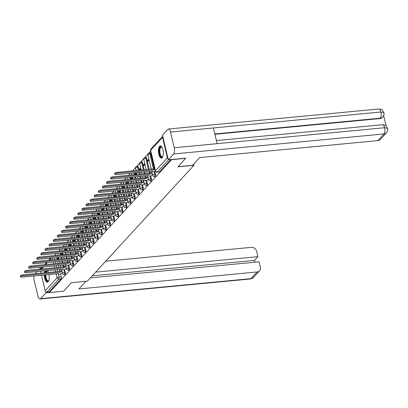<?xml version="1.0" encoding="UTF-8"?>
<svg xmlns="http://www.w3.org/2000/svg" width="408" height="408" viewBox="0 0 408 408"><rect width="100%" height="100%" fill="white"/><g stroke="black" fill="none" stroke-linecap="round" stroke-linejoin="round"><path stroke-width="0.61" d="M155.162 176.46A1.561 0.612 -95.4 0 0 155.356 176.353A1.561 0.612 -95.4 0 0 155.54 174.333L154.754 174.41A1.561 0.612 84.6 0 1 154.571 176.429A1.561 0.612 84.6 0 1 154.377 176.536L155.162 176.46M151.062 180.917A1.561 0.612 -95.4 0 0 151.256 180.81A1.561 0.612 -95.4 0 0 151.439 178.791L150.654 178.867A1.561 0.612 84.6 0 1 150.47 180.887A1.561 0.612 84.6 0 1 150.277 180.994L151.062 180.917M146.962 185.38A1.561 0.612 -95.4 0 0 147.155 185.268A1.561 0.612 -95.4 0 0 147.339 183.248L146.554 183.325A1.561 0.612 84.6 0 1 146.37 185.344A1.561 0.612 84.6 0 1 146.176 185.451L146.962 185.38M142.861 189.837A1.561 0.612 -95.4 0 0 143.055 189.73A1.561 0.612 -95.4 0 0 143.239 187.711L142.453 187.782A1.561 0.612 84.6 0 1 142.27 189.802A1.561 0.612 84.6 0 1 142.076 189.914L142.861 189.837M138.761 194.295A1.561 0.612 -95.4 0 0 138.955 194.188A1.561 0.612 -95.4 0 0 139.138 192.168L138.353 192.244A1.561 0.612 84.6 0 1 138.169 194.264A1.561 0.612 84.6 0 1 137.975 194.371L138.761 194.295M134.66 198.752A1.561 0.612 -95.4 0 0 134.854 198.645A1.561 0.612 -95.4 0 0 135.038 196.625L134.252 196.702A1.561 0.612 84.6 0 1 134.069 198.721A1.561 0.612 84.6 0 1 133.875 198.829L134.66 198.752M130.56 203.215A1.561 0.612 -95.4 0 0 130.759 203.108A1.561 0.612 -95.4 0 0 130.937 201.088L130.152 201.159A1.561 0.612 84.6 0 1 129.968 203.179A1.561 0.612 84.6 0 1 129.775 203.286L130.56 203.215M126.46 207.672A1.561 0.612 -95.4 0 0 126.659 207.565A1.561 0.612 -95.4 0 0 126.842 205.545L126.052 205.622A1.561 0.612 84.6 0 1 125.868 207.641A1.561 0.612 84.6 0 1 125.674 207.749L126.46 207.672M122.364 212.129A1.561 0.612 -95.4 0 0 122.558 212.022A1.561 0.612 -95.4 0 0 122.742 210.003L121.951 210.079A1.561 0.612 84.6 0 1 121.768 212.099A1.561 0.612 84.6 0 1 121.574 212.206L122.364 212.129M118.264 216.592A1.561 0.612 -95.4 0 0 118.458 216.48A1.561 0.612 -95.4 0 0 118.641 214.46L117.851 214.537A1.561 0.612 84.6 0 1 117.667 216.556A1.561 0.612 84.6 0 1 117.473 216.663L118.264 216.592M114.163 221.049A1.561 0.612 -95.4 0 0 114.357 220.942A1.561 0.612 -95.4 0 0 114.541 218.923L113.75 218.994A1.561 0.612 84.6 0 1 113.567 221.014A1.561 0.612 84.6 0 1 113.373 221.126L114.163 221.049M110.063 225.507A1.561 0.612 -95.4 0 0 110.257 225.4A1.561 0.612 -95.4 0 0 110.441 223.38L109.65 223.457A1.561 0.612 84.6 0 1 109.466 225.476A1.561 0.612 84.6 0 1 109.273 225.583L110.063 225.507M105.963 229.964A1.561 0.612 -95.4 0 0 106.157 229.857A1.561 0.612 -95.4 0 0 106.34 227.837L105.55 227.914A1.561 0.612 84.6 0 1 105.366 229.934A1.561 0.612 84.6 0 1 105.172 230.041L105.963 229.964M101.862 234.427A1.561 0.612 -95.4 0 0 102.056 234.32A1.561 0.612 -95.4 0 0 102.24 232.3L101.449 232.371A1.561 0.612 84.6 0 1 101.266 234.391A1.561 0.612 84.6 0 1 101.072 234.498L101.862 234.427M97.762 238.884A1.561 0.612 -95.4 0 0 97.956 238.777A1.561 0.612 -95.4 0 0 98.139 236.757L97.349 236.834A1.561 0.612 84.6 0 1 97.165 238.853A1.561 0.612 84.6 0 1 96.971 238.96L97.762 238.884M93.662 243.341A1.561 0.612 -95.4 0 0 93.855 243.234A1.561 0.612 -95.4 0 0 94.039 241.215L93.248 241.291A1.561 0.612 84.6 0 1 93.065 243.311A1.561 0.612 84.6 0 1 92.871 243.418L93.662 243.341M89.561 247.804A1.561 0.612 -95.4 0 0 89.755 247.697A1.561 0.612 -95.4 0 0 89.939 245.677L89.148 245.749A1.561 0.612 84.6 0 1 88.964 247.768A1.561 0.612 84.6 0 1 88.771 247.875L89.561 247.804M85.461 252.261A1.561 0.612 -95.4 0 0 85.654 252.154A1.561 0.612 -95.4 0 0 85.838 250.135L85.048 250.211A1.561 0.612 84.6 0 1 84.869 252.231A1.561 0.612 84.6 0 1 84.67 252.338L85.461 252.261M81.36 256.719A1.561 0.612 -95.4 0 0 81.554 256.612A1.561 0.612 -95.4 0 0 81.738 254.592L80.952 254.669A1.561 0.612 84.6 0 1 80.769 256.688A1.561 0.612 84.6 0 1 80.57 256.795L81.36 256.719M77.26 261.181A1.561 0.612 -95.4 0 0 77.454 261.069A1.561 0.612 -95.4 0 0 77.637 259.049L76.852 259.126A1.561 0.612 84.6 0 1 76.668 261.145A1.561 0.612 84.6 0 1 76.474 261.253L77.26 261.181M73.159 265.639A1.561 0.612 -95.4 0 0 73.353 265.531A1.561 0.612 -95.4 0 0 73.537 263.512L72.752 263.583A1.561 0.612 84.6 0 1 72.568 265.603A1.561 0.612 84.6 0 1 72.374 265.715L73.159 265.639M69.059 270.096A1.561 0.612 -95.4 0 0 69.253 269.989A1.561 0.612 -95.4 0 0 69.437 267.969L68.651 268.046A1.561 0.612 84.6 0 1 68.468 270.065A1.561 0.612 84.6 0 1 68.274 270.173L69.059 270.096M64.959 274.553A1.561 0.612 -95.4 0 0 65.153 274.446A1.561 0.612 -95.4 0 0 65.336 272.427L64.551 272.503A1.561 0.612 84.6 0 1 64.367 274.523A1.561 0.612 84.6 0 1 64.173 274.63L64.959 274.553M45.171 270.846A6.095 2.387 -95.4 0 0 44.523 272.814M44.36 274.992A6.095 2.387 -95.4 0 0 47.384 282.147A6.095 2.387 -95.4 0 0 48.139 281.729A6.095 2.387 -95.4 0 0 49.001 274.548M159.543 146.385A6.095 2.387 -95.4 0 0 158.63 153.275A6.095 2.387 -95.4 0 0 161.456 158.1A6.095 2.387 -95.4 0 0 162.211 157.677A6.095 2.387 -95.4 0 0 163.124 150.787A6.095 2.387 -95.4 0 0 160.298 145.962A6.095 2.387 -95.4 0 0 159.543 146.385M150.679 151.133L148.981 152.98M147.849 154.214L144.881 157.437M143.749 158.671L140.78 161.899M139.648 163.129L136.68 166.357M135.548 167.591L132.58 170.814M130.361 173.227L128.479 175.277M126.261 177.684L124.379 179.734M122.16 182.147L120.278 184.192M118.06 186.604L116.178 188.649M113.959 191.061L112.078 193.111M109.859 195.524L107.977 197.569M105.759 199.981L103.877 202.026M101.658 204.439L99.776 206.489M97.563 208.896L95.676 210.946M93.463 213.359L91.576 215.404M89.362 217.816L87.475 219.866M85.262 222.273L83.375 224.324M81.161 226.736L79.274 228.781M77.061 231.193L75.174 233.238M72.961 235.651L71.074 237.701M68.86 240.108L66.978 242.158M64.76 244.571L62.878 246.616M60.659 249.028L58.778 251.078M56.559 253.485L54.697 255.51M48.43 272.442A6.095 2.387 -95.4 0 0 47.425 270.632M185.778 158.314L171.533 159.671L49.317 292.577L63.556 291.22L71.39 282.703L87.348 281.183L193.902 165.311L177.944 166.831L185.732 158.126M162.527 137.353L150.623 150.302A1.561 1.357 -137.4 0 1 150.904 149.109L162.731 136.246A1.561 1.357 42.6 0 0 162.527 137.353L167.372 157.845A1.561 1.357 42.6 0 0 168.076 158.86M56.666 257.545L57.105 259.411M57.605 261.523L58.043 263.39M58.543 265.501L58.987 267.368M59.486 269.484L59.879 271.152M60.557 274.008L61.236 276.889L59.017 277.098A1.561 0.612 84.6 0 1 58.834 279.118L46.925 292.067A1.561 1.357 -137.4 0 1 45.155 290.756L41.494 275.262M40.994 273.151L40.55 271.284M40.545 269.122A1.561 1.357 -137.4 0 1 40.591 269.071L42.463 267.036M46.925 292.067L49.144 291.853L49.317 292.577M62.429 252.929L61.414 254.031L62.791 253.898M61.414 254.031L61.623 254.913M65.076 269.51L66.412 268.163M66.529 248.467L65.515 249.569L66.892 249.441M65.515 249.569L65.724 250.451M69.176 265.052L70.513 263.706M70.63 244.01L69.615 245.111L70.992 244.979M69.615 245.111L69.824 245.993M73.277 260.59L74.613 259.248M74.73 239.552L73.715 240.654L75.092 240.521M73.715 240.654L73.924 241.536M77.377 256.132L78.713 254.786M78.831 235.095L77.816 236.191L79.193 236.064M77.816 236.191L78.025 237.074M81.478 251.675L82.814 250.328M82.931 230.632L81.916 231.734L83.293 231.601M81.916 231.734L82.125 232.616M85.578 247.217L86.914 245.871M87.032 226.175L86.017 227.276L87.394 227.144M86.017 227.276L86.226 228.159M89.678 242.755L91.015 241.414M91.132 221.717L90.117 222.819L91.494 222.686M90.117 222.819L90.326 223.696M93.779 238.298L95.115 236.951M95.232 217.255L94.217 218.356L95.594 218.229M94.217 218.356L94.427 219.239M97.879 233.84L99.215 232.494M99.333 212.798L98.318 213.899L99.695 213.766M98.318 213.899L98.527 214.781M101.98 229.378L103.311 228.036M103.433 208.34L102.418 209.442L103.795 209.309M102.418 209.442L102.627 210.324M106.08 224.92L107.411 223.574M107.534 203.878L106.519 204.979L107.896 204.852M106.519 204.979L106.728 205.861M110.18 220.463L111.511 219.116M111.634 199.42L110.619 200.522L111.996 200.389M110.619 200.522L110.828 201.404M114.281 216.005L115.612 214.659M115.729 194.963L114.719 196.064L116.096 195.932M114.719 196.064L114.928 196.947M118.381 211.543L119.712 210.202M119.83 190.505L118.82 191.602L120.197 191.474M118.82 191.602L119.029 192.484M122.477 207.085L123.813 205.739M123.93 186.043L122.92 187.144L124.297 187.012M122.92 187.144L123.129 188.027M126.577 202.628L127.913 201.282M128.03 181.585L127.021 182.687L128.398 182.554M127.021 182.687L127.23 183.569M130.677 198.166L132.014 196.824M132.131 177.128L131.121 178.23L132.498 178.097M131.121 178.23L131.33 179.112M134.778 193.708L136.114 192.362M136.231 172.666L135.221 173.767L136.598 173.64M135.221 173.767L135.43 174.649M138.878 189.251L140.214 187.904M140.638 167.882L139.322 169.31L140.699 169.177M139.322 169.31L139.531 170.192M142.979 184.788L144.315 183.447M144.738 163.419L143.422 164.852L144.799 164.72M143.422 164.852L143.677 165.939L144.993 164.506M147.079 180.331L148.415 178.984M148.838 158.962L147.523 160.39L148.894 160.262M147.523 160.39L147.778 161.476L149.093 160.048M151.179 175.874L152.516 174.527M151.623 155.933L152.031 156.856M150.7 153.841L149.909 153.918A1.561 0.612 84.6 0 0 149.236 152.934L150.022 152.857A1.561 0.612 -95.4 0 1 150.7 153.841L154.183 168.596M154.861 171.452L155.54 174.333M146.6 158.304L145.809 158.375A1.561 0.612 84.6 0 0 145.136 157.391L145.921 157.32A1.561 0.612 -95.4 0 1 146.6 158.304L149.19 169.269M149.69 171.386L150.083 173.053M150.761 175.914L151.439 178.791M142.499 162.761L141.709 162.838A1.561 0.612 84.6 0 0 141.035 161.854L141.826 161.777A1.561 0.612 -95.4 0 1 142.499 162.761L144.151 169.754M144.651 171.865L145.09 173.731M145.59 175.843L145.982 177.516M146.661 180.372L147.339 183.248M138.399 167.219L137.608 167.295A1.561 0.612 84.6 0 0 136.935 166.311L137.726 166.234A1.561 0.612 -95.4 0 1 138.399 167.219L139.108 170.233M139.607 172.344L140.051 174.211M140.551 176.322L140.989 178.189M141.489 180.305L141.882 181.973M142.56 184.829L143.239 187.711M134.569 172.824L135.007 174.69M135.507 176.807L135.951 178.668M136.451 180.785L136.889 182.646M137.389 184.763L137.787 186.43M138.46 189.292L139.138 192.168M130.468 177.286L130.907 179.148M131.407 181.264L131.85 183.126M132.35 185.242L132.789 187.109M133.289 189.22L133.686 190.893M134.359 193.749L135.038 196.625M126.368 181.744L126.806 183.61M127.306 185.722L127.75 187.588M128.25 189.7L128.688 191.566M129.188 193.683L129.586 195.35M130.259 198.206L130.937 201.088M122.267 186.201L122.706 188.068M123.206 190.184L123.65 192.046M124.149 194.162L124.588 196.024M125.088 198.14L125.486 199.808M126.159 202.664L126.842 205.545M118.167 190.664L118.606 192.525M119.105 194.641L119.549 196.503M120.049 198.619L120.487 200.486M120.987 202.597L121.385 204.265M122.058 207.126L122.742 210.003M114.067 195.121L114.505 196.988M115.005 199.099L115.449 200.966M115.948 203.077L116.387 204.944M116.887 207.055L117.285 208.728M117.958 211.584L118.641 214.46M109.966 199.578L110.41 201.445M110.91 203.556L111.348 205.423M111.848 207.539L112.287 209.401M112.787 211.517L113.184 213.185M113.858 216.041L114.541 218.923M105.866 204.041L106.309 205.902M106.809 208.019L107.248 209.88M107.748 211.997L108.186 213.858M108.686 215.975L109.084 217.643M109.757 220.504L110.441 223.38M101.765 208.498L102.209 210.36M102.709 212.476L103.148 214.343M103.647 216.454L104.086 218.321M104.586 220.432L104.983 222.105M105.657 224.961L106.34 227.837M97.665 212.956L98.109 214.822M98.608 216.934L99.047 218.8M99.547 220.912L99.986 222.778M100.485 224.895L100.883 226.562M101.556 229.418L102.24 232.3M93.565 217.413L94.008 219.28M94.508 221.396L94.947 223.258M95.447 225.374L95.885 227.236M96.385 229.352L96.783 231.02M97.456 233.881L98.139 236.757M89.464 221.876L89.908 223.737M90.408 225.854L90.846 227.715M91.346 229.832L91.79 231.698M92.29 233.809L92.682 235.477M93.356 238.338L94.039 241.215M85.364 226.333L85.808 228.2M86.307 230.311L86.746 232.178M87.246 234.289L87.689 236.156M88.189 238.267L88.582 239.94M89.255 242.796L89.939 245.677M81.263 230.79L81.707 232.657M82.207 234.768L82.646 236.635M83.145 238.751L83.589 240.613M84.089 242.729L84.482 244.397M85.155 247.253L85.838 250.135M77.163 235.253L77.607 237.114M78.107 239.231L78.545 241.092M79.045 243.209L79.489 245.07M79.988 247.187L80.381 248.855M81.054 251.716L81.738 254.592M73.063 239.71L73.506 241.572M74.006 243.688L74.445 245.555M74.944 247.666L75.388 249.533M75.888 251.644L76.281 253.317M76.954 256.173L77.637 259.049M68.962 244.168L69.406 246.034M69.906 248.146L70.344 250.012M70.844 252.129L71.288 253.99M71.788 256.107L72.18 257.774M72.859 260.63L73.537 263.512M64.862 248.63L65.306 250.492M65.805 252.608L66.244 254.47M66.744 256.586L67.187 258.448M67.687 260.564L68.08 262.232M68.758 265.093L69.437 267.969M60.761 253.088L61.205 254.949M61.705 257.065L62.143 258.932M62.643 261.043L63.087 262.91M63.587 265.022L63.98 266.694M64.658 269.55L65.336 272.427M193.637 164.184L193.902 165.311M58.329 257.387L57.314 258.488L58.691 258.356M57.314 258.488L57.523 259.371M60.976 273.967L62.312 272.626M57.783 259.345L58.89 258.142M133.793 170.738A1.561 0.612 -95.4 0 0 133.625 170.697L132.835 170.768A1.561 0.612 84.6 0 1 133.008 170.814M129.693 175.195A1.561 0.612 -95.4 0 0 129.525 175.154L128.734 175.231A1.561 0.612 84.6 0 1 128.908 175.272M125.593 179.658A1.561 0.612 -95.4 0 0 125.424 179.612L124.634 179.688A1.561 0.612 84.6 0 1 124.807 179.729M121.492 184.115A1.561 0.612 -95.4 0 0 121.324 184.069L120.533 184.146A1.561 0.612 84.6 0 1 120.707 184.192M117.392 188.572A1.561 0.612 -95.4 0 0 117.224 188.532L116.433 188.603A1.561 0.612 84.6 0 1 116.606 188.649M113.291 193.03A1.561 0.612 -95.4 0 0 113.123 192.989L112.333 193.066A1.561 0.612 84.6 0 1 112.506 193.106M109.196 197.492A1.561 0.612 -95.4 0 0 109.023 197.446L108.232 197.523A1.561 0.612 84.6 0 1 108.406 197.564M105.096 201.95A1.561 0.612 -95.4 0 0 104.922 201.909L104.132 201.98A1.561 0.612 84.6 0 1 104.305 202.026M100.995 206.407A1.561 0.612 -95.4 0 0 100.822 206.366L100.031 206.443A1.561 0.612 84.6 0 1 100.205 206.484M96.895 210.87A1.561 0.612 -95.4 0 0 96.722 210.824L95.936 210.9A1.561 0.612 84.6 0 1 96.104 210.941M92.794 215.327A1.561 0.612 -95.4 0 0 92.621 215.281L91.836 215.358A1.561 0.612 84.6 0 1 92.004 215.404M88.694 219.785A1.561 0.612 -95.4 0 0 88.521 219.744L87.735 219.815A1.561 0.612 84.6 0 1 87.904 219.861M84.594 224.247A1.561 0.612 -95.4 0 0 84.42 224.201L83.635 224.278A1.561 0.612 84.6 0 1 83.803 224.318M80.493 228.704A1.561 0.612 -95.4 0 0 80.32 228.659L79.534 228.735A1.561 0.612 84.6 0 1 79.703 228.781M76.393 233.162A1.561 0.612 -95.4 0 0 76.219 233.121L75.434 233.192A1.561 0.612 84.6 0 1 75.602 233.238M72.293 237.619A1.561 0.612 -95.4 0 0 72.119 237.578L71.334 237.655A1.561 0.612 84.6 0 1 71.502 237.696M68.192 242.082A1.561 0.612 -95.4 0 0 68.019 242.036L67.233 242.112A1.561 0.612 84.6 0 1 67.402 242.153M64.092 246.539A1.561 0.612 -95.4 0 0 63.918 246.498L63.133 246.57A1.561 0.612 84.6 0 1 63.306 246.616M59.991 250.996A1.561 0.612 -95.4 0 0 59.818 250.956L59.032 251.032A1.561 0.612 84.6 0 1 59.206 251.073M170.809 159.548L159.457 171.895A1.561 0.612 84.6 0 1 159.263 172.003L157.044 172.212A1.561 0.612 84.6 0 0 157.238 172.105L159.457 171.895M53.341 255.699A1.561 0.612 84.6 0 1 53.499 255.627L55.718 255.413A1.561 0.612 84.6 0 1 55.891 255.459M49.144 291.853L61.052 278.909A1.561 0.612 -95.4 0 0 61.236 276.889M61.883 254.888L62.99 253.684M65.984 250.425L67.091 249.227M70.084 245.968L71.191 244.769M74.185 241.511L75.291 240.307M78.285 237.053L79.387 235.85M82.385 232.591L83.487 231.392M86.486 228.133L87.587 226.93M90.586 223.676L91.688 222.472M94.687 219.213L95.788 218.015M98.787 214.756L99.889 213.552M102.887 210.299L103.989 209.095M106.988 205.836L108.089 204.638M111.088 201.379L112.19 200.18M115.189 196.921L116.29 195.718M119.289 192.464L120.391 191.26M123.384 188.001L124.491 186.803M127.485 183.544L128.591 182.34M131.585 179.087L132.692 177.883M135.686 174.624L136.792 173.425M139.786 170.167L140.893 168.968M62.057 271.544L61.827 271.565A1.561 0.479 166.7 0 0 59.869 272.274L59.65 271.335A1.561 0.479 -13.3 0 1 61.608 270.626L61.832 270.606M59.833 272.32L22.976 275.828A1.795 0.551 166.7 0 0 20.624 276.899L20.4 275.956A1.795 0.551 -13.3 0 1 22.751 274.885L59.609 271.376M20.624 276.899A1.795 0.551 166.7 0 0 21.767 277.144L58.584 273.676A1.561 0.479 166.7 0 0 58.492 273.901A1.561 0.479 166.7 0 0 59.486 274.11L61.083 273.957M66.157 267.087L65.928 267.107A1.561 0.479 166.7 0 0 63.969 267.816L63.75 266.873A1.561 0.479 -13.3 0 1 65.703 266.164L65.933 266.144M63.934 267.857L27.076 271.371A1.795 0.551 166.7 0 0 24.725 272.442L24.5 271.499A1.795 0.551 -13.3 0 1 26.852 270.428L63.709 266.919M24.725 272.442A1.795 0.551 166.7 0 0 25.867 272.682L62.684 269.214A1.561 0.479 166.7 0 0 62.592 269.438A1.561 0.479 166.7 0 0 63.587 269.652L65.183 269.499M70.258 262.625L70.028 262.65A1.561 0.479 166.7 0 0 68.07 263.359L67.85 262.415A1.561 0.479 -13.3 0 1 69.804 261.707L70.033 261.686M68.034 263.4L31.176 266.909A1.795 0.551 166.7 0 0 28.825 267.98L28.601 267.041A1.795 0.551 -13.3 0 1 30.952 265.97L67.81 262.456M28.825 267.98A1.795 0.551 166.7 0 0 29.968 268.224L66.784 264.756A1.561 0.479 166.7 0 0 66.693 264.981A1.561 0.479 166.7 0 0 67.687 265.195L69.284 265.042M85.925 281.321L78.912 288.946L257.111 271.973A4.687 4.07 42.6 0 0 259.534 270.8A4.687 4.07 42.6 0 0 260.375 267.22L259.1 261.824L90.372 277.894M35.083 273.712L37.001 271.621M39.183 269.255L40.101 268.255L41.463 268.122M34.002 275.976A4.804 1.882 -95.4 0 0 34.19 280.281L37.903 295.994A4.804 1.882 -95.4 0 0 39.974 299.018A4.804 1.882 -95.4 0 0 40.571 298.687L45.92 292.868L45.614 291.562M40.31 269.147L40.101 268.255M254.934 262.222L254.495 260.37L257.887 256.683L256.612 251.287A4.687 4.07 42.6 0 0 251.292 247.355L105.708 261.222M257.887 256.683L95.671 272.136M45.92 292.868L49.312 292.546M254.495 260.37L92.279 275.823M178.082 166.678L192.617 165.296L199.711 157.58L377.91 140.602L384.045 133.931L173.645 153.974L168.295 159.788L185.752 158.202M173.645 153.974A4.804 1.882 -95.4 0 0 174.211 147.762L217.148 143.672L213.435 127.959L170.498 132.049L174.211 147.762M170.498 132.049A4.804 1.882 -95.4 0 0 168.422 129.025A4.804 1.882 -95.4 0 0 167.826 129.356L162.476 135.17L168.295 159.788M386.085 125.863L383.653 115.581M386.468 132.758C387.666 131.08 388.044 129.617 387.6 128.377L384.611 127.719A4.804 1.882 -95.4 0 1 384.045 133.931A4.687 4.07 42.6 0 0 386.468 132.758L380.332 139.434A4.687 4.07 -137.4 0 1 377.91 140.602M379.97 118.57L382.393 117.397A4.687 4.07 -137.4 0 1 379.97 118.57L214.929 134.288M213.435 127.959L380.894 112.006L383.882 112.649C384.316 113.883 383.938 115.337 382.745 117.014M48.776 280.587A5.273 2.066 84.6 0 1 48.705 280.694A5.273 2.066 84.6 0 1 45.604 277.955A5.273 2.066 84.6 0 1 45.263 274.905M45.502 272.723A5.273 2.066 84.6 0 1 47.802 271.192A5.273 2.066 84.6 0 1 47.889 271.279M47.92 271.335A4.886 1.913 -95.4 0 0 47.272 271.131A4.886 1.913 -95.4 0 0 46.068 272.666M45.778 274.854A4.886 1.913 -95.4 0 0 46.094 277.777A4.886 1.913 -95.4 0 0 48.2 280.852A4.886 1.913 -95.4 0 0 48.797 280.525M44.946 274.936A6.054 2.372 -95.4 0 0 45.344 278.241A6.054 2.372 -95.4 0 0 47.726 282.045M45.778 270.79A6.054 2.372 -95.4 0 0 45.115 272.758M162.848 156.539A5.273 2.066 84.6 0 1 162.777 156.641A5.273 2.066 84.6 0 1 159.676 153.903A5.273 2.066 84.6 0 1 159.701 148.211A5.273 2.066 84.6 0 1 161.874 147.14A5.273 2.066 84.6 0 1 161.961 147.232M161.991 147.288A4.886 1.913 -95.4 0 0 161.344 147.079A4.886 1.913 -95.4 0 0 160.166 153.729A4.886 1.913 -95.4 0 0 162.272 156.805A4.886 1.913 -95.4 0 0 162.869 156.478M160.655 145.998A6.054 2.372 -95.4 0 0 159.411 154.193A6.054 2.372 -95.4 0 0 161.798 157.998M74.358 258.167L74.129 258.188A1.561 0.479 166.7 0 0 72.17 258.896L71.951 257.958A1.561 0.479 -13.3 0 1 73.904 257.249L74.134 257.229M72.134 258.942L35.277 262.451A1.795 0.551 166.7 0 0 32.926 263.522L32.701 262.579A1.795 0.551 -13.3 0 1 35.052 261.513L71.91 257.999M32.926 263.522A1.795 0.551 166.7 0 0 34.068 263.767L70.885 260.299A1.561 0.479 166.7 0 0 70.793 260.523A1.561 0.479 166.7 0 0 71.788 260.732L73.384 260.579M78.458 253.71L78.229 253.73A1.561 0.479 166.7 0 0 76.271 254.439L76.051 253.496A1.561 0.479 -13.3 0 1 78.004 252.792L78.234 252.766M76.235 254.48L39.377 257.994A1.795 0.551 166.7 0 0 37.021 259.065L36.802 258.121A1.795 0.551 -13.3 0 1 39.153 257.05L76.01 253.541M37.021 259.065A1.795 0.551 166.7 0 0 38.168 259.31L74.985 255.841A1.561 0.479 166.7 0 0 74.894 256.061A1.561 0.479 166.7 0 0 75.888 256.275L77.484 256.122M82.559 249.252L82.329 249.273A1.561 0.479 166.7 0 0 80.371 249.982L80.152 249.038A1.561 0.479 -13.3 0 1 82.105 248.329L82.334 248.309M80.335 250.022L43.477 253.531A1.795 0.551 166.7 0 0 41.121 254.602L40.902 253.664A1.795 0.551 -13.3 0 1 43.253 252.593L80.111 249.084M41.121 254.602A1.795 0.551 166.7 0 0 42.269 254.847L79.086 251.379A1.561 0.479 166.7 0 0 78.994 251.603A1.561 0.479 166.7 0 0 79.988 251.818L81.585 251.665M86.659 244.79L86.43 244.815A1.561 0.479 166.7 0 0 84.471 245.519L84.252 244.581A1.561 0.479 -13.3 0 1 86.205 243.872L86.435 243.851M84.436 245.565L47.578 249.074A1.795 0.551 166.7 0 0 45.222 250.145L45.002 249.206A1.795 0.551 -13.3 0 1 47.353 248.135L84.211 244.621M45.222 250.145A1.795 0.551 166.7 0 0 46.369 250.39L83.186 246.922A1.561 0.479 166.7 0 0 83.094 247.146A1.561 0.479 166.7 0 0 84.089 247.355L85.685 247.207M90.76 240.332L90.53 240.353A1.561 0.479 166.7 0 0 88.572 241.062L88.352 240.123A1.561 0.479 -13.3 0 1 90.306 239.414L90.535 239.389M88.531 241.102L51.678 244.616A1.795 0.551 166.7 0 0 49.322 245.687L49.103 244.744A1.795 0.551 -13.3 0 1 51.454 243.673L88.312 240.164M49.322 245.687A1.795 0.551 166.7 0 0 50.47 245.932L87.287 242.464A1.561 0.479 166.7 0 0 87.195 242.684A1.561 0.479 166.7 0 0 88.189 242.898L89.786 242.745M94.86 235.875L94.631 235.895A1.561 0.479 166.7 0 0 92.672 236.604L92.453 235.661A1.561 0.479 -13.3 0 1 94.406 234.952L94.636 234.931M92.631 236.645L55.779 240.159A1.795 0.551 166.7 0 0 53.422 241.23L53.203 240.286A1.795 0.551 -13.3 0 1 55.554 239.216L92.412 235.707M53.422 241.23A1.795 0.551 166.7 0 0 54.57 241.47L91.387 238.002A1.561 0.479 166.7 0 0 91.295 238.226A1.561 0.479 166.7 0 0 92.29 238.44L93.886 238.287M98.96 231.412L98.731 231.438A1.561 0.479 166.7 0 0 96.773 232.147L96.553 231.203A1.561 0.479 -13.3 0 1 98.507 230.494L98.736 230.474M96.732 232.188L59.879 235.696A1.795 0.551 166.7 0 0 57.523 236.768L57.304 235.829A1.795 0.551 -13.3 0 1 59.655 234.758L96.512 231.244M57.523 236.768A1.795 0.551 166.7 0 0 58.67 237.012L95.487 233.544A1.561 0.479 166.7 0 0 95.396 233.769A1.561 0.479 166.7 0 0 96.39 233.978L97.986 233.83M103.056 226.955L102.831 226.976A1.561 0.479 166.7 0 0 100.873 227.684L100.648 226.746A1.561 0.479 -13.3 0 1 102.607 226.037L102.836 226.017M100.832 227.73L63.98 231.239A1.795 0.551 166.7 0 0 61.623 232.31L61.404 231.367A1.795 0.551 -13.3 0 1 63.755 230.296L100.613 226.787M61.623 232.31A1.795 0.551 166.7 0 0 62.771 232.555L99.588 229.087A1.561 0.479 166.7 0 0 99.496 229.311A1.561 0.479 166.7 0 0 100.49 229.52L102.087 229.367M107.156 222.498L106.932 222.518A1.561 0.479 166.7 0 0 104.973 223.227L104.749 222.284A1.561 0.479 -13.3 0 1 106.707 221.58L106.937 221.554M104.933 223.268L68.08 226.782A1.795 0.551 166.7 0 0 65.724 227.853L65.504 226.909A1.795 0.551 -13.3 0 1 67.856 225.838L104.713 222.329M65.724 227.853A1.795 0.551 166.7 0 0 66.871 228.092L103.688 224.63A1.561 0.479 166.7 0 0 103.596 224.849A1.561 0.479 166.7 0 0 104.591 225.063L106.187 224.91M111.257 218.04L111.032 218.061A1.561 0.479 166.7 0 0 109.074 218.77L108.849 217.826A1.561 0.479 -13.3 0 1 110.808 217.117L111.037 217.097M109.033 218.81L72.18 222.319A1.795 0.551 166.7 0 0 69.824 223.39L69.605 222.452A1.795 0.551 -13.3 0 1 71.956 221.381L108.814 217.867M69.824 223.39A1.795 0.551 166.7 0 0 70.972 223.635L107.788 220.167A1.561 0.479 166.7 0 0 107.697 220.391A1.561 0.479 166.7 0 0 108.691 220.606L110.288 220.453M115.357 213.578L115.133 213.598A1.561 0.479 166.7 0 0 113.174 214.307L112.95 213.369A1.561 0.479 -13.3 0 1 114.908 212.66L115.138 212.639M113.133 214.353L76.281 217.862A1.795 0.551 166.7 0 0 73.924 218.933L73.705 217.994A1.795 0.551 -13.3 0 1 76.056 216.923L112.914 213.41M73.924 218.933A1.795 0.551 166.7 0 0 75.072 219.178L111.884 215.71A1.561 0.479 166.7 0 0 111.797 215.934A1.561 0.479 166.7 0 0 112.792 216.143L114.388 215.995M119.457 209.12L119.233 209.141A1.561 0.479 166.7 0 0 117.275 209.85L117.05 208.906A1.561 0.479 -13.3 0 1 119.008 208.202L119.238 208.177M117.234 209.891L80.381 213.404A1.795 0.551 166.7 0 0 78.025 214.475L77.806 213.532A1.795 0.551 -13.3 0 1 80.157 212.461L117.014 208.952M78.025 214.475A1.795 0.551 166.7 0 0 79.172 214.72L115.984 211.252A1.561 0.479 166.7 0 0 115.898 211.471A1.561 0.479 166.7 0 0 116.892 211.686L118.488 211.533M123.558 204.663L123.333 204.683A1.561 0.479 166.7 0 0 121.375 205.392L121.151 204.449A1.561 0.479 -13.3 0 1 123.109 203.74L123.338 203.72M121.334 205.433L84.482 208.947A1.795 0.551 166.7 0 0 82.125 210.013L81.906 209.075A1.795 0.551 -13.3 0 1 84.257 208.004L121.115 204.495M82.125 210.013A1.795 0.551 166.7 0 0 83.273 210.258L120.085 206.79A1.561 0.479 166.7 0 0 119.998 207.014A1.561 0.479 166.7 0 0 120.992 207.228L122.589 207.075M127.658 200.201L127.434 200.226A1.561 0.479 166.7 0 0 125.475 200.93L125.251 199.991A1.561 0.479 -13.3 0 1 127.209 199.282L127.439 199.262M125.434 200.976L88.582 204.484A1.795 0.551 166.7 0 0 86.226 205.556L86.001 204.617A1.795 0.551 -13.3 0 1 88.358 203.546L125.215 200.032M86.226 205.556A1.795 0.551 166.7 0 0 87.368 205.8L124.185 202.332A1.561 0.479 166.7 0 0 124.098 202.557A1.561 0.479 166.7 0 0 125.093 202.766L126.689 202.618M131.759 195.743L131.534 195.764A1.561 0.479 166.7 0 0 129.576 196.472L129.351 195.534A1.561 0.479 -13.3 0 1 131.31 194.825L131.539 194.805M129.535 196.518L92.682 200.027A1.795 0.551 166.7 0 0 90.326 201.098L90.102 200.155A1.795 0.551 -13.3 0 1 92.458 199.084L129.316 195.575M90.326 201.098A1.795 0.551 166.7 0 0 91.468 201.343L128.285 197.875A1.561 0.479 166.7 0 0 128.199 198.099A1.561 0.479 166.7 0 0 129.193 198.308L130.79 198.155M135.859 191.286L135.635 191.306A1.561 0.479 166.7 0 0 133.676 192.015L133.452 191.071A1.561 0.479 -13.3 0 1 135.41 190.363L135.64 190.342M133.635 192.056L96.783 195.57A1.795 0.551 166.7 0 0 94.427 196.641L94.202 195.697A1.795 0.551 -13.3 0 1 96.558 194.626L133.411 191.117M94.427 196.641A1.795 0.551 166.7 0 0 95.569 196.88L132.386 193.412A1.561 0.479 166.7 0 0 132.299 193.637A1.561 0.479 166.7 0 0 133.294 193.851L134.89 193.698M139.959 186.823L139.735 186.849A1.561 0.479 166.7 0 0 137.776 187.558L137.552 186.614A1.561 0.479 -13.3 0 1 139.511 185.905L139.74 185.885M137.736 187.598L100.878 191.107A1.795 0.551 166.7 0 0 98.527 192.178L98.302 191.24A1.795 0.551 -13.3 0 1 100.659 190.169L137.511 186.655M98.527 192.178A1.795 0.551 166.7 0 0 99.669 192.423L136.486 188.955A1.561 0.479 166.7 0 0 136.399 189.179A1.561 0.479 166.7 0 0 137.394 189.394L138.99 189.241M144.06 182.366L143.835 182.386A1.561 0.479 166.7 0 0 141.877 183.095L141.653 182.157A1.561 0.479 -13.3 0 1 143.611 181.448L143.84 181.427M141.836 183.141L104.978 186.65A1.795 0.551 166.7 0 0 102.627 187.721L102.403 186.777A1.795 0.551 -13.3 0 1 104.759 185.706L141.612 182.197M102.627 187.721A1.795 0.551 166.7 0 0 103.77 187.966L140.587 184.498A1.561 0.479 166.7 0 0 140.5 184.722A1.561 0.479 166.7 0 0 141.494 184.931L143.086 184.778M148.16 177.908L147.931 177.929A1.561 0.479 166.7 0 0 145.977 178.638L145.753 177.694A1.561 0.479 -13.3 0 1 147.711 176.99L147.936 176.965M145.936 178.679L109.079 182.192A1.795 0.551 166.7 0 0 106.728 183.263L106.503 182.32A1.795 0.551 -13.3 0 1 108.859 181.249L145.712 177.74M106.728 183.263A1.795 0.551 166.7 0 0 107.87 183.508L144.687 180.04A1.561 0.479 166.7 0 0 144.6 180.26A1.561 0.479 166.7 0 0 145.595 180.474L147.186 180.321M152.261 173.451L152.031 173.471A1.561 0.479 166.7 0 0 150.078 174.18L149.853 173.237A1.561 0.479 -13.3 0 1 151.812 172.528L152.036 172.507M150.037 174.221L113.179 177.73A1.795 0.551 166.7 0 0 110.828 178.801L110.604 177.863A1.795 0.551 -13.3 0 1 112.96 176.791L149.812 173.283M110.828 178.801A1.795 0.551 166.7 0 0 111.971 179.046L148.787 175.578A1.561 0.479 166.7 0 0 148.701 175.802A1.561 0.479 166.7 0 0 149.695 176.016L151.286 175.863M154.964 169.274A1.561 0.479 166.7 0 0 154.178 169.718L153.954 168.779A1.561 0.479 -13.3 0 1 154.744 168.336M154.137 169.764L117.28 173.273A1.795 0.551 166.7 0 0 114.928 174.344L114.704 173.405A1.795 0.551 -13.3 0 1 117.06 172.334L153.913 168.82M114.928 174.344A1.795 0.551 166.7 0 0 116.071 174.588L152.888 171.12A1.561 0.479 166.7 0 0 152.801 171.345A1.561 0.479 166.7 0 0 153.796 171.554L155.387 171.406M150.904 149.109A1.561 1.561 0 0 0 150.532 150.526A1.561 0.479 166.7 0 1 150.623 150.302L155.468 170.794L167.372 157.845M54.448 257.759L54.886 259.621M55.386 261.737L55.825 263.599M56.324 265.715L56.768 267.577M57.268 269.693L57.707 271.56M58.206 273.671L59.017 277.098A1.561 0.479 -13.3 0 0 57.059 277.807L56.131 273.87M55.631 271.754L55.187 269.892M54.687 267.775L54.249 265.914M53.749 263.798L53.31 261.931M52.81 259.82L52.367 257.953M51.561 258.029L49.638 260.12M47.461 262.492L45.538 264.578M43.36 266.949L41.438 269.04M45.155 290.756L57.059 277.807A1.561 1.357 42.6 0 0 58.834 279.118L61.052 278.909M149.236 152.934A1.561 1.561 0 0 0 147.864 154.851A1.561 0.479 166.7 0 1 147.956 154.627A1.561 0.479 166.7 0 1 149.909 153.918L153.444 168.866M154.076 171.528L154.754 174.41A1.561 0.479 166.7 0 0 152.796 175.114A1.561 0.479 -13.3 0 0 152.709 175.338A1.561 1.561 0 0 0 154.377 176.536M145.136 157.391A1.561 1.561 0 0 0 143.764 159.309A1.561 0.479 166.7 0 1 143.856 159.084A1.561 0.479 166.7 0 1 145.809 158.375L148.405 169.346M148.905 171.462L149.343 173.324M149.976 175.986L150.654 178.867A1.561 0.479 166.7 0 0 148.696 179.576A1.561 0.479 -13.3 0 0 148.609 179.795A1.561 1.561 0 0 0 150.277 180.994M141.035 161.854A1.561 1.561 0 0 0 139.664 163.766A1.561 0.479 166.7 0 1 139.755 163.542A1.561 0.479 166.7 0 1 141.709 162.838L143.361 169.825M143.861 171.941L144.304 173.803M144.804 175.919L145.243 177.786M145.875 180.448L146.554 183.325A1.561 0.479 166.7 0 0 144.595 184.034A1.561 0.479 -13.3 0 0 144.509 184.258A1.561 1.561 0 0 0 146.176 185.451M136.935 166.311A1.561 1.561 0 0 0 135.563 168.224A1.561 0.479 166.7 0 1 135.655 168.004A1.561 0.479 166.7 0 1 137.608 167.295L138.322 170.304M138.822 172.421L139.261 174.287M139.76 176.399L140.204 178.265M140.704 180.377L141.143 182.243M141.775 184.906L142.453 187.782A1.561 0.479 166.7 0 0 140.495 188.491A1.561 0.479 -13.3 0 0 140.408 188.715A1.561 1.561 0 0 0 142.076 189.914M133.783 172.9L134.222 174.767M134.722 176.878L135.16 178.745M135.66 180.856L136.104 182.723M136.604 184.839L137.042 186.701M137.674 189.363L138.353 192.244A1.561 0.479 166.7 0 0 136.394 192.953A1.561 0.479 -13.3 0 0 136.308 193.173A1.561 1.561 0 0 0 137.975 194.371M129.683 177.358L130.121 179.224M130.621 181.341L131.06 183.202M131.56 185.319L132.003 187.18M132.503 189.297L132.942 191.158M133.574 193.826L134.252 196.702A1.561 0.479 166.7 0 0 132.294 197.411A1.561 0.479 -13.3 0 0 132.207 197.635A1.561 1.561 0 0 0 133.875 198.829M125.582 181.82L126.021 183.682M126.521 185.798L126.959 187.66M127.459 189.776L127.903 191.643M128.403 193.754L128.841 195.621M129.474 198.283L130.152 201.159A1.561 0.479 166.7 0 0 128.194 201.868A1.561 0.479 -13.3 0 0 128.107 202.093A1.561 1.561 0 0 0 129.775 203.286M121.482 186.278L121.921 188.144M122.42 190.256L122.859 192.122M123.359 194.234L123.803 196.1M124.302 198.217L124.741 200.078M125.373 202.74L126.052 205.622A1.561 0.479 166.7 0 0 124.093 206.326A1.561 0.479 -13.3 0 0 124.007 206.55A1.561 1.561 0 0 0 125.674 207.749M117.382 190.735L117.82 192.601M118.32 194.718L118.764 196.579M119.263 198.696L119.702 200.558M120.202 202.674L120.641 204.536M121.273 207.198L121.951 210.079A1.561 0.479 166.7 0 0 119.993 210.788A1.561 0.479 -13.3 0 0 119.906 211.007A1.561 1.561 0 0 0 121.574 212.206M113.281 195.197L113.72 197.059M114.22 199.175L114.663 201.037M115.163 203.153L115.602 205.02M116.102 207.131L116.54 208.998M117.172 211.66L117.851 214.537A1.561 0.479 166.7 0 0 115.898 215.246A1.561 0.479 -13.3 0 0 115.806 215.47A1.561 1.561 0 0 0 117.473 216.663M109.181 199.655L109.619 201.521M110.119 203.633L110.563 205.499M111.063 207.611L111.501 209.477M112.001 211.589L112.44 213.455M113.072 216.118L113.75 218.994A1.561 0.479 166.7 0 0 111.797 219.703A1.561 0.479 -13.3 0 0 111.705 219.927A1.561 1.561 0 0 0 113.373 221.126M105.08 204.112L105.519 205.979M106.019 208.09L106.463 209.957M106.962 212.073L107.401 213.935M107.901 216.051L108.339 217.913M108.972 220.575L109.65 223.457A1.561 0.479 166.7 0 0 107.697 224.165A1.561 0.479 -13.3 0 0 107.605 224.385A1.561 1.561 0 0 0 109.273 225.583M100.98 208.575L101.419 210.436M101.918 212.553L102.362 214.414M102.862 216.531L103.301 218.392M103.8 220.509L104.239 222.375M104.871 225.037L105.55 227.914A1.561 0.479 166.7 0 0 103.596 228.623A1.561 0.479 -13.3 0 0 103.504 228.847A1.561 1.561 0 0 0 105.172 230.041M96.88 213.032L97.318 214.894M97.818 217.01L98.262 218.877M98.761 220.988L99.2 222.855M99.7 224.966L100.144 226.833M100.771 229.495L101.449 232.371A1.561 0.479 166.7 0 0 99.496 233.08A1.561 0.479 -13.3 0 0 99.404 233.305A1.561 1.561 0 0 0 101.072 234.498M92.779 217.489L93.218 219.356M93.718 221.468L94.161 223.334M94.661 225.446L95.1 227.312M95.599 229.429L96.043 231.29M96.671 233.952L97.349 236.834A1.561 0.479 166.7 0 0 95.396 237.538A1.561 0.479 -13.3 0 0 95.304 237.762A1.561 1.561 0 0 0 96.971 238.96M88.679 221.947L89.117 223.814M89.617 225.93L90.061 227.791M90.561 229.908L90.999 231.769M91.499 233.886L91.943 235.748M92.57 238.415L93.248 241.291A1.561 0.479 166.7 0 0 91.295 242A1.561 0.479 -13.3 0 0 91.203 242.225A1.561 1.561 0 0 0 92.871 243.418M84.578 226.409L85.017 228.271M85.517 230.387L85.961 232.249M86.46 234.365L86.899 236.232M87.399 238.343L87.842 240.21M88.47 242.872L89.148 245.749A1.561 0.479 166.7 0 0 87.195 246.458A1.561 0.479 -13.3 0 0 87.103 246.682A1.561 1.561 0 0 0 88.771 247.875M80.478 230.867L80.917 232.733M81.416 234.845L81.86 236.711M82.36 238.823L82.799 240.689M83.298 242.801L83.742 244.667M84.369 247.33L85.048 250.211A1.561 0.479 166.7 0 0 83.094 250.915A1.561 0.479 -13.3 0 0 83.002 251.139A1.561 1.561 0 0 0 84.67 252.338M76.378 235.324L76.816 237.191M77.316 239.302L77.76 241.169M78.259 243.285L78.698 245.147M79.198 247.263L79.642 249.125M80.269 251.787L80.952 254.669A1.561 0.479 166.7 0 0 78.994 255.377A1.561 0.479 -13.3 0 0 78.902 255.597A1.561 1.561 0 0 0 80.57 256.795M72.277 239.787L72.716 241.648M73.216 243.765L73.659 245.626M74.159 247.743L74.598 249.604M75.097 251.721L75.541 253.587M76.168 256.25L76.852 259.126A1.561 0.479 166.7 0 0 74.894 259.835A1.561 0.479 -13.3 0 0 74.802 260.059A1.561 1.561 0 0 0 76.474 261.253M68.177 244.244L68.615 246.106M69.115 248.222L69.559 250.089M70.059 252.2L70.497 254.067M70.997 256.178L71.441 258.045M72.068 260.707L72.752 263.583A1.561 0.479 166.7 0 0 70.793 264.292A1.561 0.479 -13.3 0 0 70.701 264.517A1.561 1.561 0 0 0 72.374 265.715M64.076 248.701L64.52 250.568M65.02 252.679L65.459 254.546M65.958 256.663L66.397 258.524M66.897 260.641L67.34 262.502M67.968 265.164L68.651 268.046A1.561 0.479 166.7 0 0 66.693 268.755A1.561 0.479 -13.3 0 0 66.601 268.974A1.561 1.561 0 0 0 68.274 270.173M59.976 253.164L60.42 255.026M60.919 257.142L61.358 259.004M61.858 261.12L62.297 262.981M62.796 265.098L63.24 266.965M63.867 269.627L64.551 272.503A1.561 0.479 166.7 0 0 62.592 273.212A1.561 0.479 -13.3 0 0 62.501 273.436A1.561 1.561 0 0 0 64.173 274.63M53.081 255.724A1.561 1.561 0 0 1 53.499 255.627A1.561 0.612 84.6 0 1 53.672 255.668M168.591 159.763L157.238 172.105A1.561 1.357 42.6 0 1 155.468 170.794A1.561 0.479 166.7 0 0 155.377 171.018A1.561 1.561 0 0 0 157.044 172.212M59.869 272.274L59.65 271.335M61.827 271.565L61.608 270.626M22.976 275.828L22.751 274.885M63.969 267.816L63.75 266.873M65.928 267.107L65.703 266.164M27.076 271.371L26.852 270.428M68.07 263.359L67.85 262.415M70.028 262.65L69.804 261.707M31.176 266.909L30.952 265.97M40.571 298.687L250.971 278.644L257.111 271.973M250.374 278.975A4.804 1.882 -95.4 0 0 250.971 278.644A4.687 4.07 42.6 0 0 253.394 277.476L250.374 278.975L39.974 299.018M380.894 112.011A4.804 1.882 -95.4 0 1 380.322 118.182L214.848 133.946M387.6 128.377L386.33 126.097C386.366 126.22 385.647 124.812 382.546 124.731A4.804 1.882 -95.4 0 1 384.611 127.719L217.148 143.672M380.894 112.006A4.804 1.882 -95.4 0 0 378.823 108.982L168.422 129.025M72.17 258.896L71.951 257.958M74.129 258.188L73.904 257.249M35.277 262.451L35.052 261.513M76.271 254.439L76.051 253.496M78.229 253.73L78.004 252.792M39.377 257.994L39.153 257.05M80.371 249.982L80.152 249.038M82.329 249.273L82.105 248.329M43.477 253.531L43.253 252.593M84.471 245.519L84.252 244.581M86.43 244.815L86.205 243.872M47.578 249.074L47.353 248.135M88.572 241.062L88.352 240.123M90.53 240.353L90.306 239.414M51.678 244.616L51.454 243.673M92.672 236.604L92.453 235.661M94.631 235.895L94.406 234.952M55.779 240.159L55.554 239.216M96.773 232.147L96.553 231.203M98.731 231.438L98.507 230.494M59.879 235.696L59.655 234.758M100.873 227.684L100.648 226.746M102.831 226.976L102.607 226.037M63.98 231.239L63.755 230.296M104.973 223.227L104.749 222.284M106.932 222.518L106.707 221.58M68.08 226.782L67.856 225.838M109.074 218.77L108.849 217.826M111.032 218.061L110.808 217.117M72.18 222.319L71.956 221.381M113.174 214.307L112.95 213.369M115.133 213.598L114.908 212.66M76.281 217.862L76.056 216.923M117.275 209.85L117.05 208.906M119.233 209.141L119.008 208.202M80.381 213.404L80.157 212.461M121.375 205.392L121.151 204.449M123.333 204.683L123.109 203.74M84.482 208.947L84.257 208.004M125.475 200.93L125.251 199.991M127.434 200.226L127.209 199.282M88.582 204.484L88.358 203.546M129.576 196.472L129.351 195.534M131.534 195.764L131.31 194.825M92.682 200.027L92.458 199.084M133.676 192.015L133.452 191.071M135.635 191.306L135.41 190.363M96.783 195.57L96.558 194.626M137.776 187.558L137.552 186.614M139.735 186.849L139.511 185.905M100.878 191.107L100.659 190.169M141.877 183.095L141.653 182.157M143.835 182.386L143.611 181.448M104.978 186.65L104.759 185.706M145.977 178.638L145.753 177.694M147.931 177.929L147.711 176.99M109.079 182.192L108.859 181.249M150.078 174.18L149.853 173.237M152.031 173.471L151.812 172.528M113.179 177.73L112.96 176.791M154.178 169.718L153.954 168.779M117.28 173.273L117.06 172.334M59.032 251.032A1.561 1.561 0 0 0 58.614 251.129M62.501 273.436L61.521 269.285M61.022 267.174L60.583 265.307M60.083 263.196L59.639 261.329M59.14 259.218L58.701 257.351M58.201 255.235L57.758 253.373M63.133 246.57A1.561 1.561 0 0 0 62.715 246.672M66.601 268.974L65.622 264.828M65.122 262.716L64.683 260.85M64.183 258.733L63.74 256.872M63.24 254.755L62.801 252.894M62.302 250.777L61.858 248.916M67.233 242.112A1.561 1.561 0 0 0 66.815 242.209M70.701 264.517L69.722 260.37M69.222 258.254L68.784 256.392M68.284 254.276L67.84 252.414M67.34 250.298L66.902 248.431M66.402 246.32L65.958 244.453M71.334 237.655A1.561 1.561 0 0 0 70.916 237.752M74.802 260.059L73.823 255.913M73.323 253.796L72.884 251.93M72.384 249.818L71.941 247.952M71.441 245.84L71.002 243.974M70.502 241.862L70.059 239.996M75.434 233.192A1.561 1.561 0 0 0 75.016 233.294M78.902 255.597L77.923 251.45M77.423 249.339L76.984 247.472M76.485 245.361L76.041 243.494M75.541 241.378L75.103 239.516M74.603 237.4L74.159 235.538M79.534 228.735A1.561 1.561 0 0 0 79.116 228.837M83.002 251.139L82.023 246.993M81.523 244.876L81.085 243.015M80.585 240.899L80.141 239.037M79.642 236.921L79.203 235.059M78.703 232.942L78.259 231.076M83.635 224.278A1.561 1.561 0 0 0 83.212 224.375M87.103 246.682L86.124 242.536M85.624 240.419L85.185 238.558M84.686 236.441L84.242 234.575M83.742 232.463L83.303 230.596M82.804 228.485L82.36 226.619M87.735 219.815A1.561 1.561 0 0 0 87.312 219.917M91.203 242.225L90.224 238.073M89.724 235.962L89.286 234.095M88.786 231.984L88.342 230.117M87.842 228.006L87.404 226.139M86.904 224.023L86.46 222.161M91.836 215.358A1.561 1.561 0 0 0 91.412 215.46M95.304 237.762L94.325 233.616M93.825 231.504L93.381 229.638M92.881 227.521L92.443 225.66M91.943 223.543L91.504 221.682M91.004 219.565L90.561 217.704M95.936 210.9A1.561 1.561 0 0 0 95.513 210.997M99.404 233.305L98.425 229.158M97.925 227.042L97.481 225.18M96.982 223.064L96.543 221.202M96.043 219.086L95.605 217.219M95.105 215.108L94.661 213.241M100.031 206.443A1.561 1.561 0 0 0 99.613 206.54M103.504 228.847L102.525 224.701M102.026 222.584L101.582 220.718M101.082 218.606L100.643 216.74M100.144 214.628L99.705 212.762M99.205 210.65L98.761 208.784M104.132 201.98A1.561 1.561 0 0 0 103.714 202.082M107.605 224.385L106.626 220.238M106.126 218.127L105.682 216.26M105.182 214.149L104.744 212.282M104.244 210.166L103.805 208.304M103.306 206.188L102.862 204.326M108.232 197.523A1.561 1.561 0 0 0 107.814 197.625M111.705 219.927L110.726 215.781M110.226 213.665L109.783 211.803M109.283 209.686L108.844 207.825M108.344 205.709L107.906 203.847M107.406 201.731L106.962 199.864M112.333 193.066A1.561 1.561 0 0 0 111.914 193.162M115.806 215.47L114.827 211.324M114.327 209.207L113.883 207.346M113.383 205.229L112.945 203.363M112.445 201.251L112.001 199.385M111.501 197.273L111.063 195.406M116.433 188.603A1.561 1.561 0 0 0 116.015 188.705M119.906 211.007L118.927 206.861M118.427 204.75L117.983 202.883M117.484 200.772L117.045 198.905M116.545 196.789L116.102 194.927M115.602 192.811L115.163 190.949M120.533 184.146A1.561 1.561 0 0 0 120.115 184.248M124.007 206.55L123.027 202.404M122.528 200.287L122.084 198.426M121.584 196.309L121.145 194.448M120.646 192.331L120.202 190.47M119.702 188.353L119.263 186.487M124.634 179.688A1.561 1.561 0 0 0 124.216 179.785M128.107 202.093L127.128 197.946M126.628 195.83L126.184 193.968M125.684 191.852L125.246 189.985M124.746 187.874L124.302 186.007M123.803 183.896L123.364 182.029M128.734 175.231A1.561 1.561 0 0 0 128.316 175.328M132.207 197.635L131.228 193.484M130.728 191.372L130.285 189.506M129.785 187.394L129.346 185.528M128.846 183.416L128.403 181.55M127.903 179.433L127.464 177.572M132.835 170.768A1.561 1.561 0 0 0 132.416 170.87M136.308 193.173L135.329 189.026M134.829 186.915L134.385 185.048M133.885 182.932L133.447 181.07M132.947 178.954L132.503 177.092M132.003 174.976L131.565 173.114M140.408 188.715L139.429 184.569M138.929 182.453L138.485 180.591M137.986 178.475L137.547 176.613M137.047 174.496L136.604 172.63M136.104 170.519L135.563 168.224M144.509 184.258L143.529 180.112M143.029 177.995L142.586 176.129M142.086 174.017L141.647 172.151M141.148 170.039L139.664 163.766M148.609 179.795L147.625 175.649M147.125 173.538L146.686 171.671M146.186 169.56L143.764 159.309M152.709 175.338L151.725 171.192M151.225 169.075L147.864 154.851M150.532 150.526L155.377 171.018M50.663 258.116L48.741 260.207M46.563 262.574L44.645 264.665M259.534 270.8L253.394 277.476M382.546 124.731L216.413 140.556M383.882 112.644L382.592 110.333C381.995 110.078 382.49 109.303 378.823 108.982"/></g></svg>
